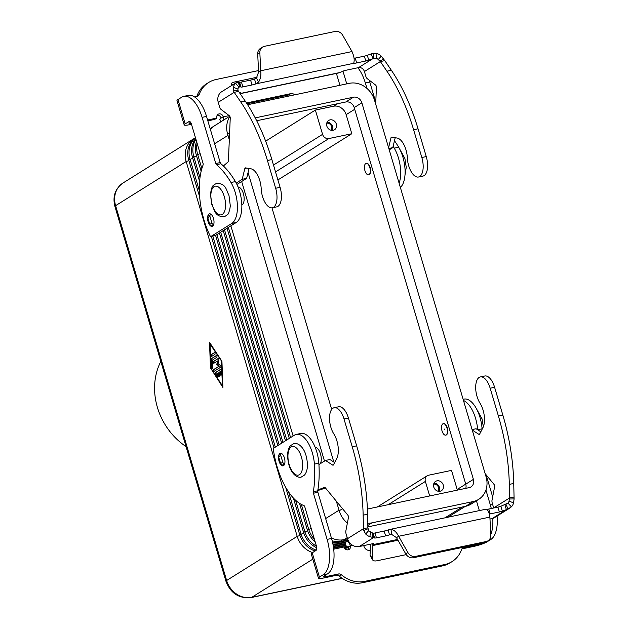 <?xml version="1.0" encoding="UTF-8"?>
<svg xmlns="http://www.w3.org/2000/svg" width="629" height="629" viewBox="0 0 629 629"><rect width="100%" height="100%" fill="white"/><g stroke="black" fill="none" stroke-linecap="round" stroke-linejoin="round"><path stroke-width="0.94" d="M486.634 509.348A5.488 0.826 163.5 0 0 488.78 509.034L497.916 507.108A3.664 0.55 163.5 0 0 500.888 506.259L507.957 503.066A5.126 4.458 58 0 0 509.042 501.093L509.624 497.94L509.317 484.385A128.135 60.109 -101.9 0 0 498.396 415.997L490.172 388.227A15.741 7.383 -101.9 0 0 487.216 381.52A15.741 7.383 -101.9 0 0 480.359 376.936A15.741 7.383 -101.9 0 0 475.681 387.047A15.741 7.383 -101.9 0 0 479.99 403.165A16.472 7.729 78.1 0 1 482.938 427.649L479.62 434.104A1.832 0.857 78.1 0 1 479.251 434.435A1.832 0.857 78.1 0 1 478.858 434.34L472.237 430.055M480.359 376.936L484.786 376A15.741 7.383 78.1 0 1 491.642 380.584A15.741 7.383 78.1 0 1 494.606 387.299L502.83 415.061A128.135 60.109 78.1 0 1 513.744 483.457L514.09 498.923L513.555 502.893A10.253 8.924 -122 0 1 511.385 506.848L508.004 509.018L502.327 511.118A3.664 0.55 -16.5 0 1 499.363 511.967L490.219 513.893A5.488 0.826 -16.5 0 1 489.323 514.066M345.47 411.35A15.741 7.383 -101.9 0 0 338.622 406.774L334.196 407.702A15.741 7.383 78.1 0 1 341.044 412.286A15.741 7.383 78.1 0 1 344.008 419L352.232 446.763A128.135 60.109 78.1 0 1 363.145 515.159L363.452 528.706L367.886 527.778L367.58 514.223A128.135 60.109 -101.9 0 0 356.659 445.827L348.435 418.065A15.741 7.383 -101.9 0 0 345.47 411.35M318.927 464.548L325.484 460.444L332.694 465.106A1.832 0.857 -101.9 0 0 333.079 465.201A1.832 0.857 -101.9 0 0 333.456 464.87L336.767 458.415A16.472 7.729 -101.9 0 0 333.826 433.931A15.741 7.383 78.1 0 1 329.517 417.813A15.741 7.383 78.1 0 1 334.196 407.702M372.643 543.715L372.895 545.508L371.943 543.865M334.636 462.567L329.918 459.516L325.484 460.444M317.826 490.376L319.862 489.944A32.952 15.458 -101.9 0 0 321.097 489.574L325.358 487.852M397.544 539.462L372.918 544.651L373.854 543.582L373.374 543.566L359.245 546.538A10.253 8.924 58 0 1 347.507 538.683L346.099 533.942A3.664 1.714 78.1 0 1 345.871 530.852L348.427 517.643A1.832 0.857 -101.9 0 0 347.829 515.127L325.209 487.672A1.832 0.857 -101.9 0 0 324.548 487.333A1.832 0.857 -101.9 0 0 324.478 487.357L317.881 490.015M489.897 517.085L398.637 536.293L396.498 537.63L391.631 534.383L389.524 534.823L388.077 529.964L391.002 529.359C393.982 529.783 396.529 532.095 398.637 536.293L407.891 552.537A7.32 6.376 -122 0 0 415.525 556.398L486.193 541.522A7.32 6.376 58 0 0 488.025 540.791A7.32 6.376 58 0 0 490.785 535.09L489.897 517.085C489.197 512.604 488.041 510.001 486.445 509.27L486.131 509.325M367.886 527.778L368.665 530.64A5.126 4.458 58 0 0 370.733 531.953L372.053 532.763L373.492 537.622L374.585 538.007A3.664 0.55 163.5 0 0 376.457 537.842L385.601 535.916A5.488 0.826 163.5 0 0 389.524 534.823L391.615 534.383L391.002 529.359M388.077 529.964A5.488 0.826 -16.5 0 1 384.162 531.057L375.018 532.983A3.664 0.55 -16.5 0 1 373.146 533.148L372.053 532.763M359.245 546.538L373.492 537.622L369.813 536.647A10.253 8.924 -122 0 1 365.685 534.021L363.759 530.562L363.452 528.706L347.507 538.683M396.498 537.63L405.752 553.874A7.32 6.376 58 0 0 413.387 557.734L415.525 556.398M284.74 463.628A1.832 1.596 -122 0 1 282.759 462.205L280.801 455.608A1.832 1.596 -122 0 1 281.415 453.721L279.276 455.058A1.832 1.596 58 0 0 278.663 456.945L280.62 463.542A1.832 1.596 58 0 0 282.712 464.941L284.41 464.587M370.567 544.156L370.056 554.77A7.32 3.688 150.1 0 0 370.316 555.926L372.525 559.763A7.32 3.688 -29.9 0 1 372.266 558.607L372.895 545.508L397.976 540.232M406.232 554.621L376.968 560.777A7.32 3.688 -29.9 0 1 372.525 559.763M488.025 540.791L485.887 542.127A7.32 6.376 -122 0 1 484.055 542.858L413.387 557.734M489.991 519.019L492.122 518.563A10.253 8.924 58 0 0 494.677 517.541L509.828 508.067M492.122 518.563L506.376 509.655L504.938 504.796M485.132 473.606L494.001 484.361A1.832 0.857 78.1 0 1 494.598 486.877L492.043 500.086A3.664 1.714 -101.9 0 0 492.271 503.176L493.671 507.918L509.624 497.94L514.05 497.012M472.096 429.583L476.082 428.75L480.808 431.801M212.602 226.181A6.408 3.003 -101.9 0 0 213.616 218.955A6.408 3.003 -101.9 0 0 209.481 213.836A6.408 3.003 -101.9 0 0 209.001 214.033A6.408 3.003 -101.9 0 0 207.979 221.259A6.408 3.003 -101.9 0 0 212.122 226.377A6.408 3.003 -101.9 0 0 212.602 226.181M278.663 455.868A6.408 3.003 78.1 0 1 279.936 453.509A6.408 3.003 78.1 0 1 280.416 453.312A6.408 3.003 78.1 0 1 284.552 458.431A6.408 3.003 78.1 0 1 283.537 465.657A6.408 3.003 78.1 0 1 283.058 465.853A6.408 3.003 78.1 0 1 279.708 462.968A6.408 3.003 78.1 0 1 278.584 456.379M440.048 491.241A5.488 4.78 -122 0 1 434.057 487.821A5.488 4.78 -122 0 1 435.598 481.382A5.488 4.78 -122 0 1 436.966 480.831A5.488 4.78 -122 0 1 442.958 484.244A5.488 4.78 -122 0 1 441.416 490.691A5.488 4.78 -122 0 1 440.048 491.241M333.134 130.289A5.488 4.78 -122 0 1 327.135 126.869A5.488 4.78 -122 0 1 328.676 120.43A5.488 4.78 -122 0 1 330.044 119.88A5.488 4.78 -122 0 1 336.043 123.3A5.488 4.78 -122 0 1 334.502 129.739A5.488 4.78 -122 0 1 333.134 130.289M446.928 427.885A5.858 2.744 78.1 0 1 445.686 435.142A5.858 2.744 78.1 0 1 442.038 430.944A5.858 2.744 78.1 0 1 443.272 423.679A5.858 2.744 78.1 0 1 446.928 427.885M443.437 423.655A5.858 2.744 78.1 0 1 443.587 423.616A5.858 2.744 78.1 0 1 447.243 427.814A5.858 2.744 78.1 0 1 446 435.079A5.858 2.744 78.1 0 1 445.843 435.103M444.326 429.505L444.506 429.088L444.326 429.505M315.184 447.313A9.152 4.293 78.1 0 1 320.483 453.926A9.152 4.293 78.1 0 1 320.397 463.628M364.93 170.64A5.858 2.744 -101.9 0 0 368.586 174.846A5.858 2.744 -101.9 0 0 369.821 167.581A5.858 2.744 -101.9 0 0 366.172 163.383A5.858 2.744 -101.9 0 0 364.93 170.64M366.33 163.359A5.858 2.744 78.1 0 1 366.487 163.312A5.858 2.744 78.1 0 1 370.135 167.518A5.858 2.744 78.1 0 1 368.901 174.776A5.858 2.744 78.1 0 1 368.736 174.799M238.077 187.017A9.152 4.293 78.1 0 1 243.376 193.63A9.152 4.293 78.1 0 1 241.827 204.85M220.606 369.459L215.944 372.376A0.912 0.432 -101.9 0 0 215.999 373.885L217.909 376.802A0.912 0.432 -101.9 0 0 218.129 377.03M215.629 372.447L220.386 369.467A0.912 0.432 78.1 0 1 220.457 369.443A0.912 0.432 78.1 0 1 221.101 370.56L221.251 374.585A0.912 0.432 78.1 0 1 220.976 375.254A0.912 0.432 78.1 0 1 220.331 374.129L220.236 371.613L218.9 372.454L219.67 375.057A0.912 0.432 78.1 0 1 219.482 376.189A0.912 0.432 78.1 0 1 218.908 375.537L218.137 372.926L216.801 373.768L217.996 375.592A0.912 0.432 78.1 0 1 218.255 376.527A0.912 0.432 78.1 0 1 217.98 377.125A0.912 0.432 78.1 0 1 217.595 376.873L215.684 373.948A0.912 0.432 78.1 0 1 215.629 372.447L215.944 372.376M218.137 372.926L219.23 375.466A0.912 0.432 -101.9 0 0 219.623 376.087M220.236 371.613L220.645 374.066A0.912 0.432 -101.9 0 0 221.125 375.151M211.871 356.281A0.912 0.432 78.1 0 1 211.8 356.313A0.912 0.432 78.1 0 1 211.21 355.582A0.912 0.432 78.1 0 1 211.352 354.552L214.379 352.657A0.912 0.432 78.1 0 1 214.45 352.625A0.912 0.432 78.1 0 1 215.039 353.356A0.912 0.432 78.1 0 1 214.89 354.394L211.871 356.281M214.599 352.649L211.666 354.481A0.912 0.432 -101.9 0 0 211.493 355.361A0.912 0.432 -101.9 0 0 211.965 356.226M210.039 344.055L210.919 368.193L222.375 385.703L221.809 361.51L210.039 344.055L221.809 361.51M222.375 385.703L221.494 361.573M209.866 342.836L210.794 368.397L222.87 386.859M210.479 368.468L209.528 342.318L221.935 361.298L222.894 387.44L210.794 368.397M211.313 359.198A0.912 0.432 78.1 0 1 211.517 358.561L216.274 355.582A0.912 0.432 78.1 0 1 216.345 355.558A0.912 0.432 78.1 0 1 216.934 356.289A0.912 0.432 78.1 0 1 216.785 357.319L212.248 360.158L212.523 367.698A0.912 0.432 78.1 0 1 212.256 368.366A0.912 0.432 78.1 0 1 211.603 367.25L211.313 359.198L211.926 367.179A0.912 0.432 -101.9 0 0 212.398 368.272M216.494 355.582L211.831 358.491A0.912 0.432 -101.9 0 0 211.627 359.135M217.548 360.96L213.923 363.224A0.912 0.432 78.1 0 1 213.852 363.255A0.912 0.432 78.1 0 1 213.262 362.524A0.912 0.432 78.1 0 1 213.412 361.486L218.184 358.506A0.912 0.432 78.1 0 1 218.255 358.475A0.912 0.432 78.1 0 1 218.75 358.939A0.912 0.432 78.1 0 1 218.876 359.922L218.059 363.727L220.52 365.473A0.912 0.432 78.1 0 1 220.936 366.361A0.912 0.432 78.1 0 1 220.755 367.179L214.23 371.259A0.912 0.432 78.1 0 1 214.167 371.291A0.912 0.432 78.1 0 1 213.577 370.56A0.912 0.432 78.1 0 1 213.718 369.522L219.089 366.164L216.785 364.521L217.548 360.96L217.099 364.458L219.403 366.102L214.033 369.459A0.912 0.432 -101.9 0 0 213.86 370.339A0.912 0.432 -101.9 0 0 214.332 371.196M218.405 358.499L213.726 361.423A0.912 0.432 -101.9 0 0 213.546 362.304A0.912 0.432 -101.9 0 0 214.017 363.169M312.597 552.584A21.968 19.122 -122 0 1 297.202 536.356L186.176 161.527A21.968 19.122 -122 0 1 193.512 138.907A21.968 19.122 -122 0 1 194.809 138.176M348.317 547.725L344.755 548.472M195.454 137.712A21.968 19.122 58 0 0 188.708 159.947L199.66 196.932M211.336 236.355L274.016 447.958M285.66 487.263L299.734 534.776A21.968 19.122 58 0 0 315.121 551.004M344.181 547.544L346.485 547.057M346.335 546.554L344 547.049A3.664 3.184 58 0 0 349.095 549.455A3.664 3.184 58 0 0 350.314 545.689L350.274 545.555A5.488 2.579 78.1 0 0 346.854 541.616A5.488 2.579 78.1 0 0 346.445 541.789L345.164 542.583L336.35 544.439A21.968 19.122 58 0 1 333.063 544.808M316.269 550.147A21.968 19.122 -122 0 1 301.024 533.974L288.577 491.941M275.305 447.148L212.783 236.048M199.33 190.642L189.997 159.137A21.968 19.122 -122 0 1 195.493 137.853M195.713 138.608A21.968 19.122 58 0 0 192.529 157.557L199.59 181.396M215.59 235.403L277.837 445.568M293.381 498.026L303.555 532.386A21.968 19.122 58 0 0 316.717 547.749M333.59 548.189L346.044 545.563M345.895 545.06L333.519 547.67M316.434 546.153A21.968 19.122 -122 0 1 304.845 531.584L295.559 500.212M279.127 444.758L216.879 234.601M199.991 177.598L193.818 156.747A21.968 19.122 -122 0 1 195.918 139.3M196.57 141.501A21.968 19.122 58 0 0 196.35 155.166L201.138 171.332M219.411 233.013L281.658 443.178M299.475 503.31L307.377 529.995A21.968 19.122 58 0 0 315.2 541.97M333.378 546.648L345.604 544.077M345.455 543.566L333.818 546.019A21.968 19.122 -122 0 1 333.291 546.121M314.358 539.132A21.968 19.122 -122 0 1 308.666 529.193L301.33 504.419M282.948 442.368L220.7 232.211M201.862 168.603L197.64 154.357A21.968 19.122 -122 0 1 197.113 143.326M223.232 230.631L285.48 440.787M346.469 541.773L337.639 543.629A21.968 19.122 -122 0 1 332.906 543.983M286.769 439.978L224.522 229.821M210.196 128.796A21.968 19.122 -122 0 1 212.618 126.964L211.32 127.766A21.968 19.122 58 0 0 210.133 128.583M227.053 228.241L289.301 438.397M332.482 542.001A21.968 19.122 58 0 0 340.171 542.049L348.151 540.366M347.931 539.879L341.461 541.239A21.968 19.122 -122 0 1 332.183 540.791M290.59 437.587L228.343 227.431M212.618 126.964A21.968 19.122 -122 0 1 213.915 126.225M229.766 116.231L215.142 125.375A21.968 19.122 58 0 0 210.471 129.731M230.867 225.85L293.122 436.007M331.381 537.897A21.968 19.122 58 0 0 343.992 539.658L347.57 538.904M447.746 517.258A21.968 19.122 58 0 0 449.13 516.48L465.287 506.376M332.246 130.384A5.488 4.78 58 0 0 331.821 124.943A5.488 4.78 58 0 0 327.111 122.175M331.2 130.274A4.505 3.916 58 0 0 331.09 125.399A4.505 3.916 58 0 0 326.75 123.166M439.168 491.335A5.488 4.78 58 0 0 438.735 485.887A5.488 4.78 58 0 0 434.026 483.119M438.122 491.225A4.505 3.916 58 0 0 438.012 486.343A4.505 3.916 58 0 0 433.672 484.11M265.65 141.163L315.373 110.059L322.575 134.354A5.488 4.78 58 0 0 328.857 138.561L351.8 133.733L277.9 179.949M315.373 110.059L333.567 106.23A10.984 9.561 -122 0 1 346.147 114.651L351.8 133.733M429.678 495.951L425.377 481.421A5.488 4.78 -122 0 1 427.209 475.768A5.488 4.78 -122 0 1 428.585 475.217L451.52 470.39L457.173 489.48A10.984 9.561 -122 0 1 457.346 490.125M160.827 361.416A63.663 55.407 58 0 0 186.058 446.606M465.798 488.348A7.32 6.376 58 0 0 465.759 484.157L354.213 107.59A7.32 6.376 58 0 0 345.832 101.977L256.687 120.744M229.923 116.53A21.968 19.122 58 0 0 227.659 134.229L229.318 139.811M241.662 181.506L324.478 461.081M336.366 501.219L339.204 510.795A21.968 19.122 58 0 0 347.381 523.061M367.863 526.882L465.602 506.314A21.968 19.122 58 0 0 471.074 504.112L478.716 499.332A21.968 19.122 -122 0 1 473.244 501.533L371.998 522.841A21.968 19.122 -122 0 1 367.784 523.21M255.217 117.882L353.474 97.196A7.32 6.376 -122 0 1 361.856 102.81L473.401 479.377A7.32 6.376 -122 0 1 470.956 486.917A7.32 6.376 -122 0 1 469.124 487.648L367.886 508.955A7.32 6.376 -122 0 1 367.407 509.042M331.687 409.44L271.972 207.837M333.818 462.04L248.062 172.535M247.629 104.736A21.968 19.122 -122 0 1 248.117 104.626L349.362 83.319A21.968 19.122 -122 0 1 374.507 100.145L486.052 476.711A21.968 19.122 -122 0 1 478.716 499.332M497.083 516.039A29.288 13.736 -101.9 0 1 490.793 539.509L487.098 541.821A10.253 1.533 -16.5 0 1 473.959 546.357L461.898 548.897M452.078 561.587L449.939 562.924A29.288 25.49 58 0 1 442.627 565.856L444.774 564.52A29.288 25.49 58 0 0 452.078 561.587A29.288 25.49 58 0 0 461.607 549.502A3.664 3.184 -122 0 1 462.795 547.993A3.664 3.184 -122 0 1 463.715 547.631L476.106 545.021A5.126 0.771 163.5 0 0 481.232 543.456M490.762 534.611A29.288 13.736 -101.9 0 0 492.766 518.406M491.288 508.507A29.288 13.736 -101.9 0 0 490.368 505.024L485.934 490.07M482.121 429.245A73.223 34.351 -101.9 0 0 482.089 428.813L477.655 429.749A73.223 34.351 -101.9 0 0 477.655 429.749A25.624 12.022 -101.9 0 0 463.479 400.492M476.428 500.763L479.337 510.606M492.664 496.886L486.123 474.801M482.089 428.813A25.624 12.022 -101.9 0 0 464.037 399.108L463.125 399.297M442.627 565.856L362.524 582.721A29.288 25.49 -122 0 1 339.29 576.14A3.664 3.184 58 0 0 336.389 575.315L323.998 577.925A10.253 1.533 -16.5 0 1 318.447 578.161A10.253 1.533 -16.5 0 1 319.422 577.115L323.109 574.804A29.288 13.736 -101.9 0 0 327.111 539.391L313.439 493.23A1.832 0.857 78.1 0 1 313.321 491.729A73.223 34.351 -101.9 0 0 314.406 464.116A25.624 12.022 -101.9 0 0 296.353 434.403A25.624 12.022 -101.9 0 0 294.435 435.182L273.804 448.092A1.832 0.857 -101.9 0 0 273.426 449.735A54.912 25.758 -101.9 0 0 303.909 505.574A1.832 0.857 78.1 0 1 304.798 506.864L316.418 546.082A3.664 1.714 78.1 0 1 315.915 550.509L312.22 552.82A10.253 1.533 163.5 0 0 311.253 553.866L318.447 578.161M347.868 549.872A3.664 3.184 58 0 0 348.175 547.026L347.908 546.632L346.603 547.442L348.199 547.112M444.774 564.52L364.663 581.385A29.288 25.49 -122 0 1 341.437 574.804A3.664 3.184 58 0 0 338.528 573.978L326.137 576.589A5.126 0.771 163.5 0 1 323.361 576.707A5.126 0.771 163.5 0 1 323.849 576.18L327.544 573.868A29.288 13.736 -101.9 0 0 331.546 538.455L317.873 492.295A1.832 0.857 78.1 0 1 317.747 490.801A73.223 34.351 -101.9 0 0 318.832 463.18A25.624 12.022 -101.9 0 0 300.788 433.467L296.353 434.403M370.269 550.336L370.182 550.351A5.488 4.78 58 0 1 363.9 546.145L363.735 545.595M333.708 549.18L343.984 547.018M346.603 547.442L345.164 542.583M393.133 146.313A73.223 34.351 78.1 0 1 394.249 148.153A25.624 12.022 78.1 0 1 399.124 183.236M357.885 67.751A29.288 13.736 78.1 0 1 365.355 82.997L366.959 88.406M369.184 80.158A29.288 13.736 78.1 0 1 369.789 82.061L375.772 102.275M394.477 140.754A73.223 34.351 78.1 0 1 398.676 147.225A25.624 12.022 78.1 0 1 400.374 187.45M291.612 95.474A5.488 4.78 58 0 0 288.459 95.026L290.598 93.69A5.488 4.78 58 0 1 294.804 94.798M258.527 70.574L216.006 79.521A29.288 25.49 58 0 0 208.702 82.462L206.564 83.799A29.288 25.49 58 0 0 197.034 95.875A3.664 3.184 -122 0 1 196.743 96.481M183.841 96.347A29.288 13.736 78.1 0 1 202.106 117.356L206.532 116.428A29.288 13.736 78.1 0 0 188.275 95.411L183.841 96.347A29.288 13.736 78.1 0 0 181.655 97.243L177.96 99.547A10.253 1.533 163.5 0 0 176.985 100.593L184.187 124.888A10.253 1.533 -16.5 0 0 189.73 124.66L191.475 124.29M207.845 120.847L214.78 119.384L216.919 118.048A3.664 3.184 -122 0 1 218.145 114.274A3.664 3.184 -122 0 1 223.248 116.711L223.287 116.845A5.488 2.579 78.1 0 1 223.759 119.99M217.233 115.201A3.664 3.184 -122 0 1 221.109 118.055L219.82 119.424L220.575 121.987M246.993 103.754L288.459 95.026M246.482 102.975L290.598 93.69M208.702 82.462A29.288 25.49 58 0 0 199.173 94.539A3.664 3.184 -122 0 1 197.986 96.048A3.664 3.184 -122 0 1 197.066 96.418L194.581 96.937M207.594 120.005L216.919 118.048M184.187 124.888A10.253 1.533 -16.5 0 1 185.154 123.842L189.415 121.413M190.579 122.285L189.581 122.914A5.126 0.771 163.5 0 0 189.101 123.433A5.126 0.771 163.5 0 0 191.2 123.449M206.532 116.428L220.205 162.589A1.832 0.857 -101.9 0 0 220.873 163.744A73.223 34.351 78.1 0 1 235.419 181.584A25.624 12.022 78.1 0 1 236.158 222.54L215.519 235.45A1.832 0.857 78.1 0 1 215.385 235.505A1.832 0.857 78.1 0 1 215.236 235.505M202.106 117.356L215.778 163.516A1.832 0.857 -101.9 0 0 216.447 164.672A73.223 34.351 78.1 0 1 230.992 182.52A25.624 12.022 78.1 0 1 231.724 223.476L211.092 236.378A1.832 0.857 78.1 0 1 210.951 236.433A1.832 0.857 78.1 0 1 210.015 235.647A54.912 25.758 78.1 0 1 203.057 165.097A1.832 0.857 -101.9 0 0 203.025 163.265L191.405 124.047A3.664 1.714 -101.9 0 0 189.125 121.421A3.664 1.714 -101.9 0 0 188.849 121.531M418.497 177.016L422.932 176.089A15.741 7.383 -101.9 0 0 427.578 164.311A15.741 7.383 -101.9 0 0 426.258 156.574L418.033 128.803A128.135 60.109 -101.9 0 0 391.356 70.267L384.791 60.628L380.364 61.563L386.929 71.203A128.135 60.109 78.1 0 1 413.607 129.739L421.831 157.502A15.741 7.383 78.1 0 1 423.152 165.238A15.741 7.383 78.1 0 1 418.497 177.016A15.741 7.383 78.1 0 1 407.364 157.981A16.472 7.729 -101.9 0 0 397.151 138.05L391.647 137.106A1.832 0.857 -101.9 0 0 391.49 137.106A1.832 0.857 -101.9 0 0 391.01 137.743L388.596 147.689M280.094 187.34A15.741 7.383 78.1 0 1 281.407 195.076A15.741 7.383 78.1 0 1 276.76 206.855L272.333 207.782A15.741 7.383 -101.9 0 0 276.98 196.004A15.741 7.383 -101.9 0 0 275.659 188.268L267.435 160.505A128.135 60.109 -101.9 0 0 240.758 101.969L234.192 92.329L233.501 90.828L233.359 87.282A10.253 8.924 -122 0 1 235.537 83.327L238.477 81.809L239.916 86.668L238.957 87.109A5.126 4.458 58 0 0 237.872 89.082L238.116 90.749L245.184 101.041A128.135 60.109 78.1 0 1 271.87 159.569L280.094 187.34L275.659 188.268M249.045 168.486L246.647 178.392L236.944 184.454M258.598 72.099L260.736 70.763C261.247 75.362 260.508 79.152 258.519 82.124L255.94 83.869L254.501 79.01L256.443 78.004L258.598 72.099L257.709 54.094A7.32 6.376 -122 0 1 260.469 48.394L262.608 47.057A7.32 6.376 58 0 0 259.848 52.757L260.736 70.763L351.996 51.554L342.742 35.31A7.32 6.376 -122 0 0 335.108 31.45L264.439 46.326A7.32 6.376 58 0 0 262.608 47.057M238.477 81.809L239.563 82.195A3.664 0.55 163.5 0 0 241.442 82.029L250.586 80.103A5.488 0.826 163.5 0 0 254.501 79.01M353.836 62.711L353.993 63.23L255.94 83.869A5.488 0.826 -16.5 0 1 252.025 84.962L242.88 86.888A3.664 0.55 -16.5 0 1 241.001 87.054L239.916 86.668L238.65 87.462M237.817 81.841L239.83 86.527L238.957 87.109L235.537 83.327M238.619 91.402L234.192 92.329L218.247 102.307L219.647 107.048A3.664 1.714 -101.9 0 0 221.038 109.407L229.396 115.799A1.832 0.857 78.1 0 1 230.238 118.158L228.413 160.906A1.832 0.857 78.1 0 1 228.075 161.889L223.397 165.977M236.819 82.273L221.667 91.748A10.253 8.924 58 0 0 218.247 102.307M236.245 183.055L242.212 179.32L244.838 168.517A1.832 0.857 78.1 0 1 245.318 167.872A1.832 0.857 78.1 0 1 245.475 167.872L250.987 168.816A16.472 7.729 78.1 0 1 261.2 188.755A15.741 7.383 -101.9 0 0 272.333 207.782M242.212 179.32L246.647 178.392M239.492 92.675L240.294 92.589L239.814 93.147M211.155 214.387L211.037 214.41A1.832 1.596 58 0 0 209.976 216.478L211.926 223.075A1.832 1.596 58 0 0 213.703 224.506M213.239 225.528L211.879 225.811A1.832 1.596 -122 0 1 209.787 224.411L207.829 217.815A1.832 1.596 -122 0 1 208.443 215.936L210.581 214.591M257.057 77.257L235.112 81.88A7.32 1.698 -4.6 0 0 231.456 83.665A7.32 1.698 -4.6 0 0 231.7 84.058L232.699 84.852M351.996 51.554C353.899 55.871 354.559 59.362 353.97 62.027L353.86 63.073M375.694 104.139L376.409 87.392A1.832 0.857 -101.9 0 0 375.56 85.025L367.202 78.641A3.664 1.714 78.1 0 1 365.819 76.282L364.411 71.541A5.126 4.458 -122 0 0 358.546 67.61L344.409 70.59L339.039 72.862L240.168 93.674M353.993 63.23A5.488 0.826 163.5 0 0 356.643 62.939L365.779 61.013A3.664 0.55 163.5 0 0 368.751 60.164L372.793 58.701L372.164 56.563L371.354 53.842L367.312 55.305A3.664 0.55 -16.5 0 1 364.34 56.154L355.204 58.08A5.488 0.826 -16.5 0 1 354.056 58.293M389.233 149.859L392.811 147.626L395.216 137.72M364.411 71.541L380.364 61.563L378.249 59.535A5.126 4.458 58 0 0 376.189 58.222L372.793 58.701L358.546 67.61M371.354 53.842L377.101 53.528A10.253 8.924 -122 0 1 381.229 56.154L384.791 60.628M392.811 147.626L388.824 148.46M494.606 387.299L490.172 388.227M385.601 535.916L384.162 531.057M367.871 528.808L363.759 530.562M371.943 532.543L372.785 537.481M370.733 531.953L369.813 536.647M368.665 530.64L365.685 534.021M374.585 538.007L373.146 533.148M376.457 537.842L375.018 532.983M344.008 419L348.435 418.065M332.694 465.106L333.401 464.957M317.842 490.258L321.097 489.574M363.145 515.159L367.58 514.223M352.232 446.763L356.659 445.827M405.752 553.874L407.891 552.537M284.725 463.691L282.712 464.941M282.759 462.205L280.62 463.542M280.801 455.608L278.663 456.945M372.266 558.607L370.056 554.77M484.055 542.858L486.193 541.522M507.957 503.066L511.385 506.848M505.991 504.324L508.004 509.018M509.474 499.001L514.09 498.923M509.042 501.093L513.555 502.893M513.744 483.457L509.317 484.385M479.573 434.191L478.858 434.34M502.83 415.061L498.396 415.997M502.327 511.118L500.888 506.259M499.363 511.967L497.916 507.108M490.219 513.893L488.78 509.034M301.417 456.984A14.648 6.872 78.1 0 1 299.42 474.691A14.648 6.872 78.1 0 1 289.191 464.634A14.648 6.872 78.1 0 1 291.196 446.928A14.648 6.872 78.1 0 1 301.417 456.984M224.317 196.688A14.648 6.872 -101.9 0 0 214.088 186.632A14.648 6.872 -101.9 0 0 212.091 204.339A14.648 6.872 -101.9 0 0 222.312 214.395A14.648 6.872 -101.9 0 0 224.317 196.688M188.928 160.702L186.176 161.527L115.602 205.667A21.968 19.122 -122 0 1 122.938 183.047L193.512 138.907M299.97 535.531L297.202 536.356L226.637 580.496L115.602 205.667A7.32 1.093 163.5 0 0 114.91 206.414C112.449 196.523 115.123 188.739 122.938 183.047M303.791 533.14L299.734 534.776M192.749 158.311L188.708 159.947M307.612 530.75L303.555 532.386M196.57 155.921L192.529 157.557M333.779 544.785L333.323 546.326M311.19 528.431L307.377 529.995M200.156 153.602L196.35 155.166M337.6 542.395L337.639 543.629L336.35 544.439M341.421 540.004L341.461 541.239L340.171 542.049M342.145 578.303L251.789 597.33A21.968 19.122 -122 0 1 226.637 580.496A7.32 1.093 -16.5 0 0 225.945 581.243C230.576 593.351 239.004 598.784 251.238 597.55A7.32 3.436 -101.9 0 0 251.789 597.33L312.817 559.157M347.2 537.653L343.992 539.658M339.031 510.205L325.657 518.571M227.997 135.369L214.623 143.734M462.331 506.998L445.002 517.832M328.857 138.561L275.526 171.921M322.575 134.354L273.489 165.057M425.377 481.421L388.187 504.686M337.6 103.706L333.567 106.23M465.743 484.118L457.173 489.48M353.474 97.196L345.832 101.977M473.401 479.377L465.759 484.157M361.856 102.81L354.213 107.59M342.538 508.704L339.204 510.795M229.609 133.01L227.659 134.229M371.998 522.841L367.831 525.451M473.244 501.533L465.602 506.314M354.717 109.289L346.147 114.651M476.106 545.021L475.964 544.565M490.793 539.509L489.15 539.855M492.672 504.544L490.368 505.024M462.071 548.653L463.715 547.631M362.524 582.721L364.663 581.385M352.319 545.131L350.274 545.555M325.68 575.04L326.137 576.589M312.22 552.82L319.422 577.115M327.111 539.391L331.546 538.455M323.109 574.804L327.544 573.868M313.439 493.23L317.873 492.295M313.321 491.729L317.747 490.801M314.406 464.116L318.832 463.18M336.389 575.315L338.528 573.978M339.29 576.14L341.437 574.804M348.175 547.026L350.314 545.689M339.927 85.3L336.405 73.412M342.97 71.116L346.744 83.869M369.789 82.061L365.355 82.997M398.676 147.225L394.249 148.153M223.287 116.845L229.153 115.61M221.109 118.055L223.248 116.711M177.96 99.547L185.154 123.842M211.092 236.378L215.519 235.45M215.778 163.516L220.205 162.589M216.447 164.672L220.873 163.744M230.992 182.52L235.419 181.584M231.724 223.476L236.158 222.54M197.034 95.875L199.173 94.539M256.443 78.004L258.519 82.124M250.586 80.103L252.025 84.962M238.116 90.749L233.501 90.828M237.872 89.082L233.359 87.282M240.758 101.969L245.184 101.041M244.838 168.517L246.804 168.1M267.435 160.505L271.87 159.569M241.442 82.029L242.88 86.888M239.563 82.195L241.001 87.054M257.709 54.094L259.848 52.757M209.976 216.478L207.829 217.815M211.926 223.075L209.787 224.411M213.632 224.718L211.879 225.811M231.7 84.058L231.81 85.41M240.081 93.54L340.1 72.484M379.719 60.942L383.832 59.189M373.878 58.316L373.036 53.379M376.189 58.222L377.101 53.528M378.249 59.535L381.229 56.154M367.312 55.305L368.751 60.164M364.34 56.154L365.779 61.013M355.204 58.08L356.643 62.939M426.258 156.574L421.831 157.502M392.968 137.334L391.01 137.743M391.356 70.267L386.929 71.203M418.033 128.803L413.607 129.739M389.697 529.476L486.052 509.191M301.063 477.183C296.047 478.15 290.708 472.065 288.947 464.894C286.785 456.269 287.28 449.861 290.441 445.694L293.979 443.508C298.995 442.541 304.334 448.626 306.095 455.797C308.257 464.422 307.754 470.83 304.593 474.997L301.063 477.183M399.431 148.57L404.895 158.469L406.255 167.448L404.99 174.996M223.963 216.887C230.552 213.388 228.028 212.822 229.632 210.416L230.316 205.895L228.987 195.493C225.913 189.203 226.07 183.857 216.871 183.212C210.275 186.703 212.806 187.269 211.202 189.675L210.518 194.196L211.847 204.598C214.914 210.888 214.756 216.234 223.963 216.887M483.339 426.769L482.003 418.765L476.53 408.866M427.209 475.768L377.321 506.974M114.91 206.414L225.945 581.243M251.238 597.55L342.27 578.389M348.615 541.247L346.854 541.616M215.385 235.505L210.951 236.433M231.606 85.536L231.456 83.665"/></g></svg>
